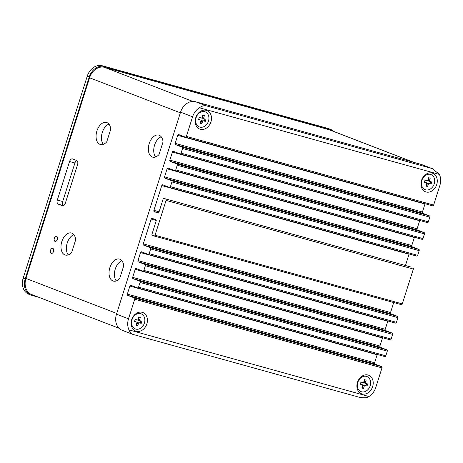 <?xml version="1.0" encoding="UTF-8"?>
<svg xmlns="http://www.w3.org/2000/svg" width="463" height="463" viewBox="0 0 463 463"><rect width="100%" height="100%" fill="white"/><g stroke="black" fill="none" stroke-linecap="round" stroke-linejoin="round"><path stroke-width="0.69" d="M330.831 129.495A14.075 11.135 -68.9 0 0 330.015 129.229L104.262 66.522A14.075 11.135 -68.9 0 0 89.261 76.939L25.181 278.934A14.075 11.135 -68.9 0 0 30.865 295.047L28.862 294.277A14.075 11.135 111.1 0 1 23.179 278.159L87.252 76.163A14.075 11.135 111.1 0 1 102.254 65.752L328.012 128.454A14.075 11.135 111.1 0 1 328.828 128.72L330.831 129.495A14.075 11.135 -68.9 0 1 333.95 131.533M30.865 295.047A14.075 11.135 -68.9 0 0 31.681 295.319L38.759 297.287M414.055 162.438L330.096 130.039A14.075 11.135 111.1 0 0 329.28 129.773L104.58 67.361A14.075 11.135 111.1 0 0 89.579 77.778L25.934 278.413A14.075 11.135 111.1 0 0 31.617 294.526L119.072 328.279M63.529 205.595A3.519 2.147 105.5 0 1 62.702 201.527L74.925 162.999A3.519 2.147 105.5 0 1 76.748 160.534M161.217 136.788A11.436 6.968 -74.5 0 0 154.382 145.764A11.436 6.968 -74.5 0 0 155.609 156.98M121.896 260.733A11.436 6.968 -74.5 0 0 115.067 269.709A11.436 6.968 -74.5 0 0 116.288 280.925M108.927 124.13A11.436 6.968 -74.5 0 0 102.097 133.112A11.436 6.968 -74.5 0 0 103.318 144.323M73.86 234.677A11.436 6.968 -74.5 0 0 67.031 243.654A11.436 6.968 -74.5 0 0 68.252 254.87M55.039 241.35A2.639 1.609 -74.5 0 0 55.132 241.379A2.639 1.609 -74.5 0 0 57.366 239.348A2.639 1.609 -74.5 0 0 56.636 236.327A2.639 1.609 -74.5 0 0 56.544 236.298A2.639 1.609 -74.5 0 0 54.31 238.335A2.639 1.609 -74.5 0 0 55.039 241.35M65.352 203.13L77.576 164.602A3.519 2.147 -74.5 0 0 76.632 160.482L72.616 158.931A3.519 2.147 -74.5 0 0 72.494 158.89A3.519 2.147 -74.5 0 0 69.548 161.506L57.325 200.033A3.519 2.147 -74.5 0 0 58.274 204.154L62.285 205.705A3.519 2.147 -74.5 0 0 62.407 205.746A3.519 2.147 -74.5 0 0 65.352 203.13M51.214 253.411A2.639 1.609 -74.5 0 0 51.306 253.44A2.639 1.609 -74.5 0 0 53.54 251.403A2.639 1.609 -74.5 0 0 52.811 248.388A2.639 1.609 -74.5 0 0 52.718 248.359A2.639 1.609 -74.5 0 0 50.484 250.39A2.639 1.609 -74.5 0 0 51.214 253.411M163.04 141.886A11.436 6.968 -74.5 0 0 158.786 135.121A11.436 6.968 -74.5 0 0 149.011 144.271A11.436 6.968 -74.5 0 0 152.663 157.154A11.436 6.968 -74.5 0 0 159.041 154.492L163.04 141.886M123.725 265.831A11.436 6.968 -74.5 0 0 119.466 259.066A11.436 6.968 -74.5 0 0 109.69 268.216A11.436 6.968 -74.5 0 0 113.348 281.099A11.436 6.968 -74.5 0 0 119.726 278.437L123.725 265.831M110.755 129.229A11.436 6.968 -74.5 0 0 106.496 122.463A11.436 6.968 -74.5 0 0 96.721 131.619A11.436 6.968 -74.5 0 0 100.378 144.497A11.436 6.968 -74.5 0 0 106.756 141.834L110.755 129.229M75.689 239.776A11.436 6.968 -74.5 0 0 71.429 233.011A11.436 6.968 -74.5 0 0 61.654 242.161A11.436 6.968 -74.5 0 0 65.312 255.044A11.436 6.968 -74.5 0 0 71.69 252.381L75.689 239.776M165.795 199.154A1.053 0.642 105.5 0 1 166.078 200.392L155.03 235.227A1.053 0.642 105.5 0 1 154.144 236.014A1.053 0.642 105.5 0 1 154.11 236.003L152.304 235.302A1.053 0.642 105.5 0 1 152.02 234.07L156.164 221.001A1.053 0.642 -74.5 0 0 155.881 219.763L152.067 218.293A1.053 0.642 -74.5 0 0 152.032 218.281A1.053 0.642 -74.5 0 0 151.146 219.068L143.281 243.856A1.053 0.642 -74.5 0 0 143.565 245.095L150.388 247.728A1.053 0.642 105.5 0 1 150.672 248.961L149.184 253.655A1.053 0.642 105.5 0 1 148.299 254.436A1.053 0.642 105.5 0 1 148.264 254.424L141.441 251.791A1.053 0.642 -74.5 0 0 141.406 251.779A1.053 0.642 -74.5 0 0 140.52 252.566L137.968 260.605A1.053 0.642 -74.5 0 0 138.252 261.844L145.075 264.477A1.053 0.642 105.5 0 1 145.359 265.71L143.871 270.404A1.053 0.642 105.5 0 1 142.986 271.185A1.053 0.642 105.5 0 1 142.951 271.173L136.128 268.54A1.053 0.642 -74.5 0 0 136.093 268.528A1.053 0.642 -74.5 0 0 135.208 269.316L132.655 277.354A1.053 0.642 -74.5 0 0 132.939 278.593L139.762 281.226A1.053 0.642 105.5 0 1 140.046 282.459L138.559 287.153A1.053 0.642 105.5 0 1 137.673 287.934A1.053 0.642 105.5 0 1 137.638 287.922L130.815 285.289A1.053 0.642 -74.5 0 0 130.78 285.277A1.053 0.642 -74.5 0 0 129.895 286.065L127.342 294.103A1.053 0.642 -74.5 0 0 127.626 295.342L134.449 297.975A1.053 0.642 105.5 0 1 134.733 299.208L128.517 318.81A14.075 11.135 -68.9 0 0 128.969 329.87L368.947 396.519C367.026 397.977 363.634 398.18 358.767 397.121L132.812 334.367L122.163 330.275A14.075 11.135 111.1 0 1 116.479 314.163L180.553 112.168A14.075 11.135 111.1 0 1 195.554 101.75L205.589 105.622L431.342 168.324L432.471 168.717L439.399 174.424A14.075 11.135 -68.9 0 1 439.85 185.484L433.634 205.08A1.053 0.642 -74.5 0 1 432.749 205.867L185.489 137.193A1.053 0.642 105.5 0 1 185.455 137.181L178.631 134.548A1.053 0.642 -74.5 0 0 178.596 134.536A1.053 0.642 -74.5 0 0 177.711 135.323L175.164 143.362A1.053 0.642 -74.5 0 0 175.448 144.595L182.266 147.228A1.053 0.642 105.5 0 1 182.549 148.467L181.062 153.155A1.053 0.642 105.5 0 1 180.176 153.942A1.053 0.642 105.5 0 1 180.142 153.93L173.318 151.297A1.053 0.642 -74.5 0 0 173.284 151.285A1.053 0.642 -74.5 0 0 172.398 152.072L169.852 160.111A1.053 0.642 -74.5 0 0 170.135 161.35L176.953 163.977A1.053 0.642 105.5 0 1 177.236 165.216L175.749 169.904A1.053 0.642 105.5 0 1 174.864 170.691A1.053 0.642 105.5 0 1 174.829 170.679L168.005 168.046A1.053 0.642 -74.5 0 0 167.971 168.034A1.053 0.642 -74.5 0 0 167.085 168.821L164.539 176.86A1.053 0.642 -74.5 0 0 164.816 178.099L171.64 180.726A1.053 0.642 105.5 0 1 171.923 181.965L170.436 186.658A1.053 0.642 105.5 0 1 169.551 187.44A1.053 0.642 105.5 0 1 169.516 187.428L162.692 184.795A1.053 0.642 -74.5 0 0 162.658 184.783A1.053 0.642 -74.5 0 0 161.772 185.57L153.907 210.358A1.053 0.642 -74.5 0 0 154.191 211.597L158.005 213.067A1.053 0.642 -74.5 0 0 158.039 213.078A1.053 0.642 -74.5 0 0 158.925 212.291L163.069 199.229A1.053 0.642 105.5 0 1 163.954 198.442A1.053 0.642 105.5 0 1 163.989 198.453L411.248 267.128A1.053 0.642 -74.5 0 0 411.213 267.116A1.053 0.642 -74.5 0 0 411.173 267.11M439.399 174.424L199.42 107.775A14.075 11.135 -68.9 0 0 192.591 116.809L186.375 136.406A1.053 0.642 105.5 0 1 185.489 137.193M154.179 236.02L401.363 304.677A1.053 0.642 -74.5 0 0 401.404 304.689A1.053 0.642 -74.5 0 0 402.283 303.902L413.337 269.067A1.053 0.642 -74.5 0 0 413.054 267.828M409.136 253.984A1.053 0.642 105.5 0 0 409.032 254.245L405.455 265.519M169.591 187.451L416.775 256.103A1.053 0.642 -74.5 0 0 416.81 256.114A1.053 0.642 -74.5 0 0 417.695 255.333L419.183 250.639A1.053 0.642 -74.5 0 0 418.899 249.401L412.076 246.773A1.053 0.642 105.5 0 1 411.792 245.535L414.344 237.496A1.053 0.642 105.5 0 1 414.449 237.235M174.904 170.702L422.088 239.354A1.053 0.642 -74.5 0 0 422.123 239.365A1.053 0.642 -74.5 0 0 423.008 238.584L424.496 233.89A1.053 0.642 -74.5 0 0 424.212 232.652L417.389 230.024A1.053 0.642 105.5 0 1 417.105 228.786L419.657 220.747A1.053 0.642 105.5 0 1 419.762 220.486M180.217 153.947L427.401 222.605A1.053 0.642 -74.5 0 0 427.436 222.616A1.053 0.642 -74.5 0 0 428.321 221.829L429.809 217.141A1.053 0.642 -74.5 0 0 429.525 215.903L422.702 213.275A1.053 0.642 105.5 0 1 422.418 212.037L424.97 203.998A1.053 0.642 105.5 0 1 425.075 203.737M185.53 137.198L432.714 205.856A1.053 0.642 -74.5 0 0 432.749 205.867M432.118 173.052A9.937 7.865 111.1 0 0 421.527 180.408A9.937 7.865 111.1 0 0 426.116 191.977A9.937 7.865 111.1 0 0 436.707 184.621A9.937 7.865 111.1 0 0 432.118 173.052M206.342 110.344A9.937 7.865 111.1 0 0 195.751 117.7A9.937 7.865 111.1 0 0 200.34 129.27A9.937 7.865 111.1 0 0 210.931 121.914A9.937 7.865 111.1 0 0 206.342 110.344M199.42 107.775C201.33 106.311 203.384 105.593 205.589 105.622M432.471 168.717L422.129 164.724A14.075 11.135 111.1 0 0 421.313 164.458L195.554 101.75M128.969 329.87C129.883 332.289 131.232 333.806 133.008 334.419L132.812 334.367M377.258 354.479A1.053 0.642 105.5 0 0 377.154 354.739L374.602 362.778A1.053 0.642 105.5 0 0 374.885 364.016L381.709 366.65A1.053 0.642 -74.5 0 1 381.987 367.888L375.771 387.485A14.075 11.135 -68.9 0 1 368.947 396.519M368.044 375.03A9.937 7.865 111.1 0 0 357.453 382.386A9.937 7.865 111.1 0 0 362.043 393.955A9.937 7.865 111.1 0 0 372.634 386.599A9.937 7.865 111.1 0 0 368.044 375.03M142.268 312.322A9.937 7.865 111.1 0 0 131.677 319.678A9.937 7.865 111.1 0 0 136.267 331.248A9.937 7.865 111.1 0 0 146.858 323.892A9.937 7.865 111.1 0 0 142.268 312.322M137.708 287.945L384.892 356.597A1.053 0.642 -74.5 0 0 384.932 356.608A1.053 0.642 -74.5 0 0 385.812 355.827L387.305 351.133A1.053 0.642 -74.5 0 0 387.022 349.901L380.198 347.267A1.053 0.642 105.5 0 1 379.915 346.029L382.467 337.99A1.053 0.642 105.5 0 1 382.571 337.73M143.026 271.196L390.205 339.848A1.053 0.642 -74.5 0 0 390.245 339.859A1.053 0.642 -74.5 0 0 391.131 339.078L392.618 334.384A1.053 0.642 -74.5 0 0 392.335 333.152L385.511 330.518A1.053 0.642 105.5 0 1 385.228 329.28L387.78 321.241A1.053 0.642 105.5 0 1 387.884 320.981M148.339 254.447L395.518 323.099A1.053 0.642 -74.5 0 0 395.558 323.11A1.053 0.642 -74.5 0 0 396.444 322.329L397.931 317.635A1.053 0.642 -74.5 0 0 397.648 316.403L390.824 313.769A1.053 0.642 105.5 0 1 390.54 312.531L393.706 302.553M140.659 313.671A8.091 6.407 -68.9 0 1 144.398 323.093A8.091 6.407 -68.9 0 1 135.775 329.083A8.091 6.407 111.1 0 1 132.036 319.661A8.091 6.407 111.1 0 1 140.659 313.671M134.525 321.49L137.042 322.19L136.047 325.333L137.731 325.796L138.726 322.659L141.244 323.359L141.909 321.264L139.386 320.564L140.387 317.421L138.703 316.958L137.708 320.095L135.19 319.401L134.525 321.49M134.559 321.391L137.042 322.19M139.386 320.564L138.385 320.176L139.351 317.138M141.244 323.359L140.243 322.971L140.874 320.975M138.726 322.659L140.243 322.971M137.731 325.796L136.724 325.414L137.719 322.271M136.081 325.234L136.724 325.414M204.733 111.693A8.091 6.407 -68.9 0 1 208.472 121.115A8.091 6.407 -68.9 0 1 199.842 127.105A8.091 6.407 111.1 0 1 196.109 117.683A8.091 6.407 111.1 0 1 204.733 111.693M198.598 119.512L201.116 120.212L200.12 123.355L201.799 123.824L202.794 120.681L205.317 121.381L205.977 119.286L203.46 118.586L204.455 115.449L202.777 114.98L201.781 118.123L199.258 117.423L198.598 119.512M198.627 119.413L201.116 120.212M203.46 118.586L202.458 118.198L203.419 115.16M205.317 121.381L204.31 120.993L204.947 118.997M202.794 120.681L204.31 120.993M201.799 123.824L200.797 123.436L201.793 120.293M200.149 123.256L200.797 123.436M430.509 174.406A8.091 6.407 -68.9 0 1 434.242 183.823A8.091 6.407 -68.9 0 1 425.619 189.813A8.091 6.407 111.1 0 1 421.88 180.391A8.091 6.407 111.1 0 1 430.509 174.406M424.368 182.219L426.892 182.92L425.896 186.062L427.575 186.531L428.57 183.389L431.088 184.089L431.753 181.994L429.236 181.293L430.231 178.157L428.553 177.688L427.557 180.83L425.034 180.13L424.368 182.219M424.403 182.121L426.892 182.92M429.236 181.293L428.229 180.906L429.195 177.867M431.088 184.089L430.086 183.701L430.717 181.71M428.57 183.389L430.086 183.701M427.575 186.531L426.573 186.143L427.569 183.001M425.925 185.964L426.573 186.143M366.436 376.378A8.091 6.407 -68.9 0 1 370.174 385.801A8.091 6.407 -68.9 0 1 361.545 391.791A8.091 6.407 111.1 0 1 357.812 382.369A8.091 6.407 111.1 0 1 366.436 376.378M360.301 384.197L362.818 384.898L361.823 388.04L363.501 388.509L364.497 385.366L367.02 386.067L367.686 383.972L365.162 383.271L366.158 380.135L364.479 379.666L363.484 382.808L360.966 382.108L360.301 384.197M360.33 384.099L362.818 384.898M365.162 383.271L364.161 382.884L365.128 379.845M367.02 386.067L366.013 385.679L366.65 383.682M364.497 385.366L366.013 385.679M363.501 388.509L362.5 388.121L363.496 384.979M361.858 387.942L362.5 388.121M330.015 129.229L328.012 128.454M102.254 65.752L104.262 66.522M23.179 278.159L25.181 278.934M89.261 76.939L87.252 76.163M413.644 162.328L329.28 129.773M180.35 112.804L89.579 77.778M25.934 278.413L116.705 313.439M63.5 205.607L58.274 204.154M57.325 200.033L62.702 201.527M74.925 162.999L69.548 161.506M104.58 67.361L192.857 101.426M116.479 314.163L128.517 318.81M192.591 116.809L180.553 112.168M413.337 269.067L166.078 200.392M411.248 267.128L163.989 198.453M158.635 212.83L154.191 211.597M153.907 210.358L159.087 211.794M409.032 254.245L161.772 185.57M170.436 186.658L417.695 255.333M419.183 250.639L171.923 181.965M171.64 180.726L418.899 249.401M412.076 246.773L164.816 178.099M164.539 176.86L411.792 245.535M414.344 237.496L167.085 168.821M175.749 169.904L423.008 238.584M424.496 233.89L177.236 165.216M176.953 163.977L424.212 232.652M417.389 230.024L170.135 161.35M169.852 160.111L417.105 228.786M419.657 220.747L172.398 152.072M181.062 153.155L428.321 221.829M429.809 217.141L182.549 148.467M182.266 147.228L429.525 215.903M422.702 213.275L175.448 144.595M175.164 143.362L422.418 212.037M424.97 203.998L177.711 135.323M186.375 136.406L433.634 205.08M381.987 367.888L134.733 299.208M134.449 297.975L381.709 366.65M374.885 364.016L127.626 295.342M127.342 294.103L374.602 362.778M377.154 354.739L129.895 286.065M138.559 287.153L385.812 355.827M387.305 351.133L140.046 282.459M139.762 281.226L387.022 349.901M380.198 347.267L132.939 278.593M132.655 277.354L379.915 346.029M382.467 337.99L135.208 269.316M143.871 270.404L391.131 339.078M392.618 334.384L145.359 265.71M145.075 264.477L392.335 333.152M385.511 330.518L138.252 261.844M137.968 260.605L385.228 329.28M387.78 321.241L140.52 252.566M149.184 253.655L396.444 322.329M397.931 317.635L150.672 248.961M150.388 247.728L397.648 316.403M390.824 313.769L143.565 245.095M143.281 243.856L390.54 312.531M156.239 220.481L151.146 219.068M155.03 235.227L402.283 303.902M431.342 168.324L421.313 164.458M411.213 267.116L163.954 198.442M416.81 256.114L169.551 187.44M422.123 239.365L174.864 170.691M427.436 222.616L180.176 153.942M384.932 356.608L137.673 287.934M390.245 339.859L142.986 271.185M395.558 323.11L148.299 254.436M401.404 304.689L154.144 236.014"/></g></svg>
